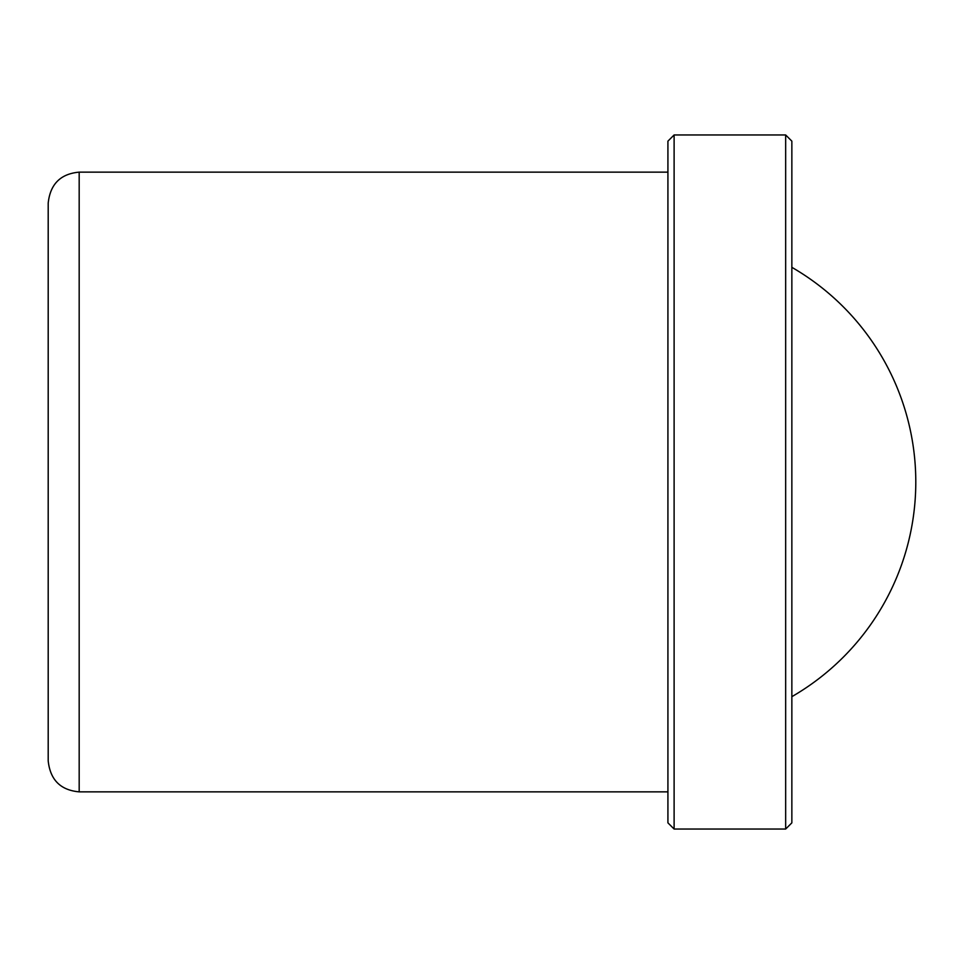 <?xml version="1.0" encoding="UTF-8"?>
<svg xmlns="http://www.w3.org/2000/svg" width="964" height="964" viewBox="0 0 964 964"><rect width="100%" height="100%" fill="white"/><g stroke="black" fill="none" stroke-linecap="round" stroke-linejoin="round"><path stroke-width="1.45" d="M48.2 482L48.2 760.873C50.212 779.864 60.539 790.191 79.181 791.854L79.181 172.146C60.539 173.809 50.212 184.136 48.2 203.127L48.2 482M667.919 482L667.919 822.846L674.113 829.04L674.113 134.96L667.919 141.154L667.919 482M785.66 134.96L785.66 829.04L791.854 822.846L791.854 141.154L785.66 134.96L674.113 134.96M791.854 696.671A247.881 247.881 0 0 0 791.854 267.329M785.66 829.04L674.113 829.04M667.919 172.146L79.181 172.146M667.919 791.854L79.181 791.854"/></g></svg>
